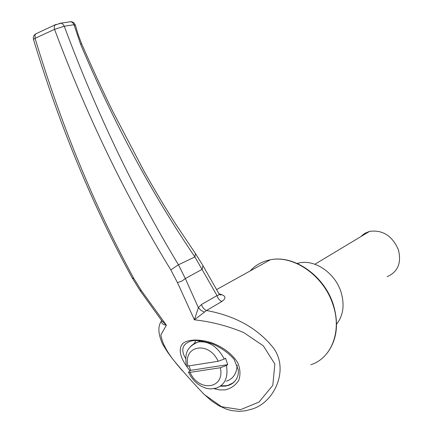 <?xml version="1.0" encoding="UTF-8"?>
<svg xmlns="http://www.w3.org/2000/svg" width="433" height="433" viewBox="0 0 433 433"><rect width="100%" height="100%" fill="white"/><g stroke="black" fill="none" stroke-linecap="round" stroke-linejoin="round"><path stroke-width="0.65" d="M360.586 236.786L364.662 233.392L369.614 231.363C382.74 229.69 392.341 235.844 398.414 249.83C401.64 263.053 397.878 272 387.134 276.671M218.162 361.284L187.954 366.047L186.325 365.89C185.389 356.359 184.35 347.813 198.282 341.924C208.923 340.858 217.588 346.557 224.272 359.033L218.162 361.284C208.939 340.668 182.872 345.382 187.954 366.047M189.005 365.885L190.65 370.35L227.715 364.635L225.555 358.188L224.272 359.033M237.187 365.019C236.716 373.625 233.078 379.016 226.275 381.192M227.715 364.635L226.437 365.49C228.353 377.43 224.927 384.986 216.164 388.157L211.044 388.915L208.387 388.704L205.821 388.141L201.551 386.42L197.545 383.827L193.952 380.488L190.883 376.558L188.452 372.191L190.082 372.364L220.332 367.741L226.437 365.49M190.65 370.35L188.452 372.191M219.033 293.85C225.723 295.436 226.703 297.964 221.967 301.433C219.477 300.41 217.831 298.467 217.02 295.604L218.762 295.035L219.098 293.98L202.985 265.694L202.151 269.326L185.34 278.571L198.384 307.717L201.507 304.48L217.02 295.604L194.888 256.931C151.896 193.854 113.776 122.896 80.522 44.052L74.027 24.741L64.263 26.234C96.267 112.261 134.327 191.781 178.445 264.79L194.888 256.926L195.44 253.57M170.802 269.889L178.445 264.79L185.34 278.571L181.882 281.082L177.481 282.641L170.802 269.889C125.738 196.376 86.984 116.201 54.547 29.357L35.078 38.326C61.529 126.127 94.459 206.195 133.873 278.533L141.402 290.684L166.391 325.172L160.903 334.871C161.964 342.324 166.294 350.882 173.887 360.527C182.888 371.433 193.042 382.794 204.354 394.615L221.593 406.722L240.548 409.656L259.026 402.057L272.806 385.338L274.852 364.05L263.329 345.843L243.817 332.625C228.029 325.995 211.553 321.719 194.379 319.798L177.481 282.641M80.522 44.052L81.664 43.857L78.097 34.488L75.461 25.417L74.027 24.741L72.717 22.695L70.86 21.699L61.069 23.144L62.937 24.161L64.263 26.234L54.547 29.357L54.201 27.1L54.877 25.065L61.069 23.144L59.424 23.344M36.659 33.438L35.733 33.888L34.965 35.17L35.078 38.326L33.455 39.36C59.819 126.485 92.738 206.011 132.222 277.926L133.873 278.533M132.298 278.062L140.059 290.559L141.402 290.684M189.995 370.772C180.983 359.704 177.184 349.436 182.986 343.288C188.539 339.207 199.548 338.996 211.174 342.6C222.984 346.974 231.823 353.637 237.69 362.583C240.31 368.781 240.656 374.707 238.735 380.363C235.563 385.283 231.054 388.455 225.209 389.884L219.769 389.927L214.081 388.666M140.151 290.684L161.628 320.566L166.391 325.172C163.068 324.766 161.406 323.397 161.417 321.075L161.417 321.075C157.65 326.352 158.088 334.108 162.738 344.349L167.29 351.704C171.111 357.193 176.166 363.574 182.461 370.854M161.606 320.539L161.417 321.07L161.704 320.674M221.967 301.433L206.53 310.51C234.621 315.717 256.504 327.673 272.168 346.378C290.142 367.893 275.004 402.311 252.022 409.077L245.657 410.782L239.124 411.35L231.606 410.587L226.697 409.266L218.822 405.737L211.423 400.796L203.321 393.608M201.507 304.48C202.319 307.425 203.997 309.433 206.53 310.51L194.379 319.798L198.384 307.717L200.885 310.309L204.3 312.041M297.168 263.426L298.927 262.983C314.656 259.118 335.045 272.85 340.982 291.939C344.814 304.756 343.337 315.516 336.549 324.214M219.315 294.294L220.949 295.117L218.946 293.72M81.664 43.857L81.664 43.857C92.029 67.64 102.34 90.026 112.591 111.027L143.799 170.732C155.074 190.78 165.79 208.706 175.955 224.516L195.646 253.862L202.844 265.434M56.171 24.324L35.733 33.888C33.747 35.214 32.984 37.038 33.455 39.36M220.44 386.176L225.349 386.133L228.862 385.262L232.456 383.389L235.39 380.677M221.003 385.76L225.929 385.733L228.137 385.278L227.552 385.679C233.43 384.006 237.003 380.093 238.264 373.933L238.361 369.966L234.074 359.293C228.131 352.565 220.549 347.277 211.336 343.439C203.239 341.242 197.567 340.284 194.314 340.56L191.619 340.858C182.353 343.726 180.382 349.647 185.719 358.621M75.461 25.423C74.633 23.111 73.101 21.866 70.86 21.688L69.183 21.942M228.137 385.278L233.474 382.675M195.7 340.517L194.579 343.25M70.725 21.715L69.22 21.888M190.866 346.162L194.222 343.45L198.282 341.924L200.165 340.771M220.332 367.741C225.165 389.007 198.736 392.444 190.082 372.364M310.807 364.738C331.543 358.253 342.135 331.164 332.993 304.762C323.949 275.81 293.601 254.761 270.23 259.816C262.198 261.364 255.497 265.077 250.133 270.966M216.511 289.623L270.23 259.816C293.958 254.588 324.263 275.626 333.258 304.442C339.044 323.646 337.031 339.856 327.218 353.068M297.736 263.681L298.927 262.983M314.883 264.244L369.614 231.363"/></g></svg>
